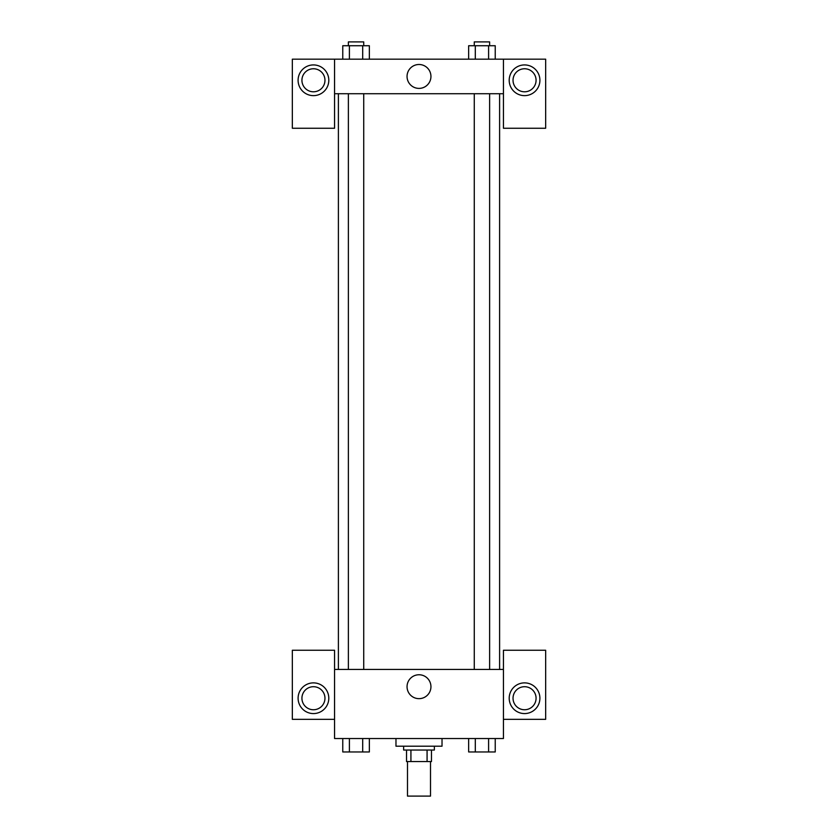 <?xml version="1.0" encoding="UTF-8"?>
<svg xmlns="http://www.w3.org/2000/svg" width="838" height="838" viewBox="0 0 838 838"><rect width="100%" height="100%" fill="white"/><g stroke="black" fill="none" stroke-linecap="round" stroke-linejoin="round"><path stroke-width="1.26" d="M407.488 761.553L407.488 796.1L430.512 796.1L430.512 761.553M427.076 750.041L427.076 761.553L406.524 761.553L406.524 750.041M427.076 761.553L431.476 761.553L431.476 750.041L431.476 761.553M434.356 746.208L434.356 750.041L403.644 750.041L403.644 746.208M410.924 750.041L410.924 761.553M395.976 738.529L395.976 746.208L442.024 746.208L442.024 738.529M503.439 719.339L545.664 719.339L545.664 650.246L503.439 650.246L503.439 738.529L334.561 738.529L334.561 650.246L292.336 650.246L292.336 719.339L334.561 719.339M313.454 713.578A15.356 15.356 0 0 1 300.151 690.554A15.356 15.356 0 0 1 326.747 690.554A15.356 15.356 0 0 1 313.454 713.578M301.931 698.222A11.512 11.512 0 0 1 313.454 686.71A11.512 11.512 0 0 1 324.966 698.222A11.512 11.512 0 0 1 313.454 709.744A11.512 11.512 0 0 1 301.931 698.222M407.048 686.71A11.952 11.952 0 0 1 424.971 676.36A11.952 11.952 0 0 1 424.971 697.059A11.952 11.952 0 0 1 407.048 686.71M503.439 669.436L334.561 669.436M524.546 713.578A15.356 15.356 0 0 1 511.253 690.554A15.356 15.356 0 0 1 537.849 690.554A15.356 15.356 0 0 1 524.546 713.578M513.034 698.222A11.512 11.512 0 0 1 524.546 686.71A11.512 11.512 0 0 1 536.069 698.222A11.512 11.512 0 0 1 524.546 709.744A11.512 11.512 0 0 1 513.034 698.222M499.605 93.72L499.605 669.436M489.622 669.436L489.622 93.72M363.734 93.72L363.734 669.436M503.439 93.72L503.439 128.256L545.664 128.256L545.664 59.173L503.439 59.173L503.439 93.72L334.561 93.72L334.561 128.256L292.336 128.256L292.336 59.173L334.561 59.173L334.561 93.72M324.966 80.28A11.512 11.512 0 0 1 313.454 91.792A11.512 11.512 0 0 1 301.931 80.28A11.512 11.512 0 0 1 313.454 68.768A11.512 11.512 0 0 1 324.966 80.28M313.454 95.637A15.356 15.356 0 0 1 300.151 72.602A15.356 15.356 0 0 1 326.747 72.602A15.356 15.356 0 0 1 313.454 95.637M536.069 80.28A11.512 11.512 0 0 1 518.795 90.253A11.512 11.512 0 0 1 518.795 70.308A11.512 11.512 0 0 1 536.069 80.28M524.546 95.637A15.356 15.356 0 0 1 511.253 72.602A15.356 15.356 0 0 1 537.849 72.602A15.356 15.356 0 0 1 524.546 95.637M503.439 59.173L334.561 59.173M407.048 76.447A11.952 11.952 0 0 1 424.971 66.097A11.952 11.952 0 0 1 424.971 86.796A11.952 11.952 0 0 1 407.048 76.447M495.237 59.173L495.237 45.734L468.651 45.734L468.651 59.173M488.596 45.734L488.596 59.173M475.303 45.734L475.303 59.173M474.266 45.734L474.266 41.9L489.622 41.9L489.622 45.734M369.349 59.173L369.349 45.734L342.763 45.734L342.763 59.173M362.697 45.734L362.697 59.173M349.404 45.734L349.404 59.173M348.378 45.734L348.378 41.9L363.734 41.9L363.734 45.734M495.237 738.529L495.237 751.958L468.651 751.958L468.651 738.529M488.596 738.529L488.596 751.958M475.303 738.529L475.303 751.958M489.622 751.958L474.266 751.958M369.349 738.529L369.349 751.958L342.763 751.958L342.763 738.529M362.697 738.529L362.697 751.958M349.404 738.529L349.404 751.958M363.734 751.958L348.378 751.958M338.395 93.72L338.395 669.436M474.266 669.436L474.266 93.72M348.378 93.72L348.378 669.436"/></g></svg>
